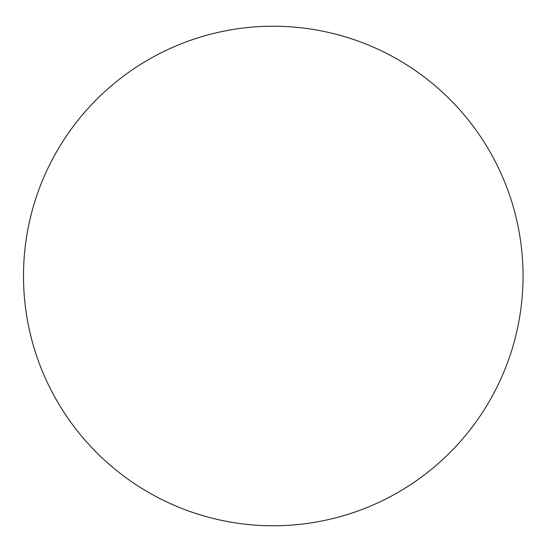 <?xml version="1.0" encoding="UTF-8"?>
<svg xmlns="http://www.w3.org/2000/svg" width="552" height="552" viewBox="0 0 552 552"><rect width="100%" height="100%" fill="white"/><g stroke="black" fill="none" stroke-linecap="round" stroke-linejoin="round"><path stroke-width="0.83" d="M523.041 276A249.766 249.766 0 0 0 148.385 59.692A249.766 249.766 0 0 0 148.385 492.308A249.766 249.766 0 0 0 523.041 276"/></g></svg>
